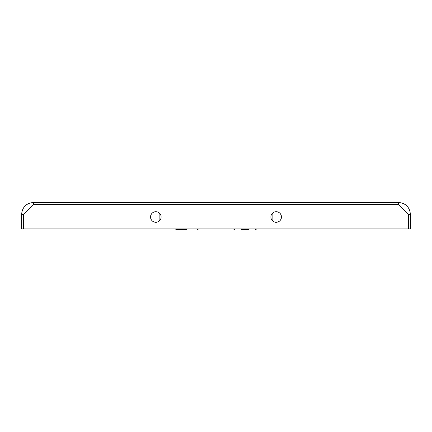 <?xml version="1.0" encoding="UTF-8"?>
<svg xmlns="http://www.w3.org/2000/svg" width="432" height="432" viewBox="0 0 432 432"><rect width="100%" height="100%" fill="white"/><g stroke="black" fill="none" stroke-linecap="round" stroke-linejoin="round"><path stroke-width="0.65" d="M249.059 229.554L241.126 229.554M186.905 229.554L176.326 229.554L186.905 229.554M159.133 221.119L159.133 212.863M272.867 221.119L272.867 212.863M33.502 202.446C26.271 203.153 22.307 207.117 21.6 214.348L23.582 214.348L33.48 204.428L398.52 204.444L408.283 214.213L408.283 228.895L23.717 228.895L23.717 214.213L33.48 204.444L33.502 202.446L398.498 202.446L398.52 204.444L408.418 214.348L408.418 228.895L410.4 228.895L410.4 214.348L408.418 214.348M155.828 222.28A5.292 5.292 0 0 1 150.541 216.994A5.292 5.292 0 0 1 155.828 211.702A5.292 5.292 0 0 1 161.12 216.994A5.292 5.292 0 0 1 155.828 222.28M276.172 211.702A5.292 5.292 0 0 0 270.88 216.994A5.292 5.292 0 0 0 276.172 222.28A5.292 5.292 0 0 0 281.459 216.994A5.292 5.292 0 0 0 276.172 211.702M410.4 214.348C409.693 207.117 405.729 203.153 398.498 202.446M23.582 214.348L23.582 228.895L21.6 228.895L21.6 214.348M256.819 228.895L255.674 229.554M233.366 228.895L234.517 229.554M175.181 228.895L176.326 229.554M198.634 228.895L197.483 229.554"/></g></svg>

